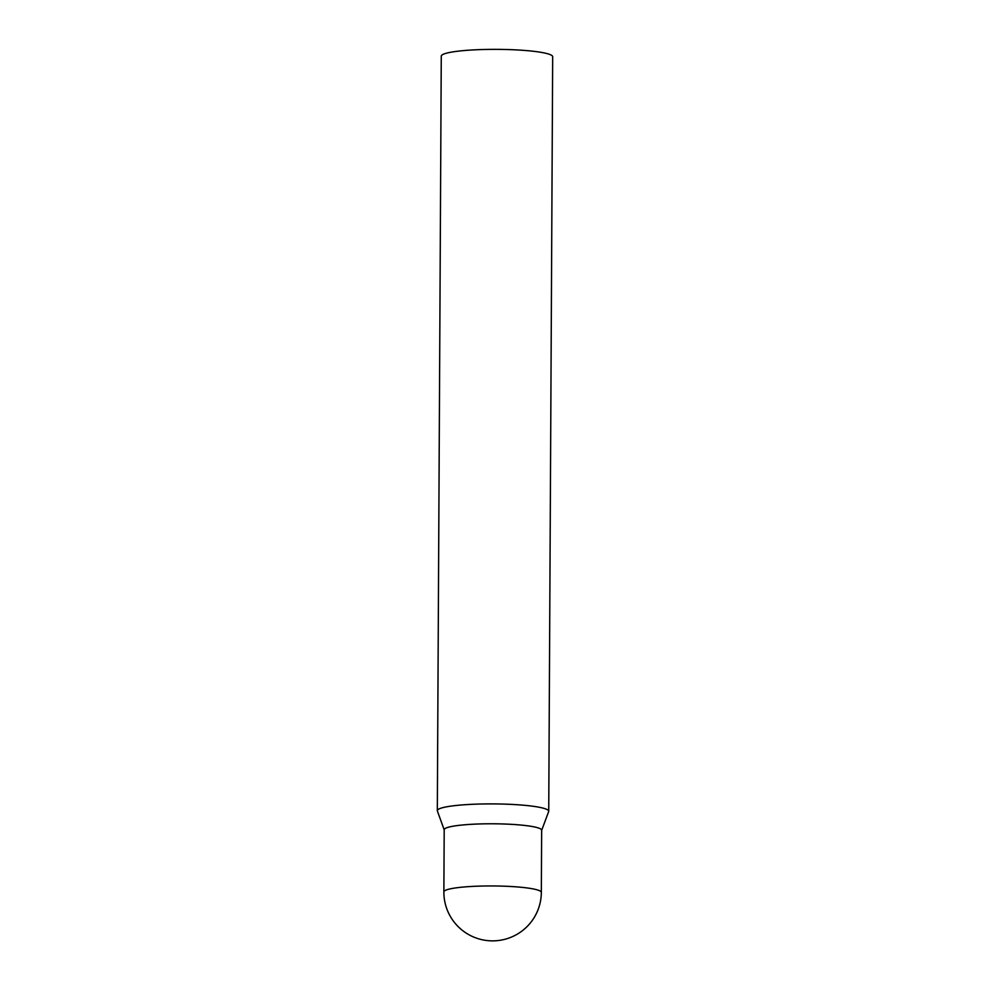 <?xml version="1.0" encoding="UTF-8"?>
<svg xmlns="http://www.w3.org/2000/svg" width="990" height="990" viewBox="0 0 990 990"><rect width="100%" height="100%" fill="white"/><g stroke="black" fill="none" stroke-linecap="round" stroke-linejoin="round"><path stroke-width="1.49" d="M541.332 892.398L541.654 830.226A48.733 6.175 -179.7 0 0 508.217 824.175A48.733 6.175 -179.7 0 0 444.201 829.707L443.867 891.879A48.733 48.733 0 0 0 509.85 937.716A48.733 48.733 0 0 0 541.332 892.398A48.733 6.175 -179.7 0 0 507.882 886.347A48.733 6.175 -179.7 0 0 446.329 889.961A48.733 6.175 -179.7 0 0 443.867 891.879M444.201 829.855L437.382 810.996A55.7 7.066 0.3 0 1 437.32 810.674A55.7 7.066 0.3 0 1 440.129 808.471A55.7 7.066 0.3 0 1 501.893 804.041A55.7 7.066 0.3 0 1 548.732 811.255A55.7 7.066 0.3 0 1 548.67 811.577L541.654 830.363M437.32 810.674L441.268 56.133A55.7 7.066 0.3 0 1 444.089 53.943A55.7 7.066 0.3 0 1 505.841 49.5A55.7 7.066 0.3 0 1 552.68 56.715L548.732 811.255M444.25 830.004A48.733 6.175 0.3 0 1 446.663 827.788A48.733 6.175 0.3 0 1 501.806 823.94A48.733 6.175 0.3 0 1 541.604 830.511"/></g></svg>

